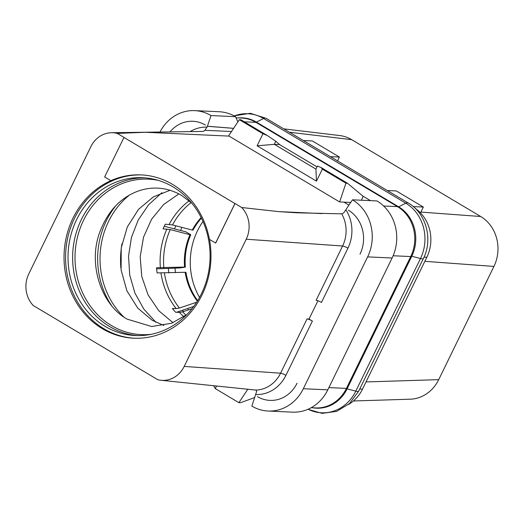 <?xml version="1.0" encoding="UTF-8"?>
<svg xmlns="http://www.w3.org/2000/svg" width="524" height="524" viewBox="0 0 524 524"><rect width="100%" height="100%" fill="white"/><g stroke="black" fill="none" stroke-linecap="round" stroke-linejoin="round"><path stroke-width="0.79" d="M348.401 404.521A36.916 33.176 -87.4 0 0 362.516 389.129L426.824 257.291A36.916 33.176 -87.4 0 0 415.388 208.532M330.415 156.65L339.408 157.056L312.35 140.943L303.357 140.537M289.399 132.225L351.656 139.659L480.691 216.504A36.916 33.176 92.6 0 1 493.936 266.428L438.712 379.651A36.916 33.176 92.6 0 1 410.194 399.196L353.425 400.971M420.89 212.082L480.691 216.504M360.676 145.03L471.731 211.165M283.759 128.865L339.631 135.539A36.916 33.176 92.6 0 1 351.656 139.659M199.526 297.416A65.474 58.852 92.6 0 1 197.45 230.861A65.474 58.852 92.6 0 1 202.984 221.495M188.43 309.894A82.615 74.251 92.6 0 1 187.572 308.518M175.429 272.663A82.615 74.251 92.6 0 1 175.036 268.144M180.616 230.481A82.615 74.251 92.6 0 1 181.854 227.364M178.874 193.913L163.652 204.491L151.567 219.268L143.543 237.117L140.183 256.675L141.749 276.456L148.122 294.96L158.811 310.771L173.012 322.692M155.988 322.358L143.858 309.147L134.93 293.073L129.723 275.061L128.537 256.144L131.439 237.411L138.264 219.949L148.613 204.753L161.903 192.701M197.325 301.169A61.347 55.138 92.6 0 1 185.168 272.29L157.128 272.932A72.07 64.773 92.6 0 1 156.519 267.712L184.559 267.07A61.347 55.138 92.6 0 1 189.996 234.719L170.254 229.591L163.049 228.831A72.07 64.773 92.6 0 1 165.322 224.174L172.52 224.94L192.269 230.062A61.347 55.138 92.6 0 1 201.137 217.565M192.02 308.688L182.679 311.832L179.463 312.409L175.619 312.232A72.07 64.773 92.6 0 1 172.357 308.44L176.208 308.616L179.424 308.033L196.644 302.237M120.848 267.902A87.888 78.993 92.6 0 1 121.948 243.732M105.049 326.341A79.013 71.015 92.6 0 1 70.688 235.918A79.013 71.015 92.6 0 1 142.652 177.695A79.013 71.015 92.6 0 1 173.058 186.904A79.013 71.015 -87.4 0 1 207.419 277.327A79.013 71.015 -87.4 0 1 135.461 335.55A79.013 71.015 -87.4 0 1 105.049 326.341M141.965 174.937A81.737 73.465 92.6 0 0 68.225 235.636A81.737 73.465 92.6 0 0 103.876 328.745A81.737 73.465 -87.4 0 0 134.563 338.235M209.508 239.422A81.737 73.465 92.6 0 1 133.797 338.203A81.737 73.465 92.6 0 1 102.337 328.679A81.737 73.465 92.6 0 1 64.183 252.083A81.737 73.465 92.6 0 1 110.918 180.662L110.839 180.662A81.737 73.465 92.6 0 1 141.159 174.898A81.737 73.465 92.6 0 1 209.423 239.376L215.705 243.071L234.994 203.522L241.715 207.517A26.364 23.698 -87.4 0 1 246.228 239.232L342.604 246.011L316.129 300.298A4.395 0.838 26 0 1 321.467 302.446L347.949 248.16A36.261 32.593 -87.4 0 0 345.853 209.757L352.469 199.814A42.189 37.918 92.6 0 1 367.632 256.884L303.331 388.723A42.189 37.918 92.6 0 1 268.111 411.032A42.189 37.918 92.6 0 1 251.854 406.107L256.681 391.304L255.778 390.072A31.872 28.643 -87.4 0 0 280.576 373.199L307.051 318.913L309.016 319.05L317.93 300.763M110.839 180.662L104.636 176.968L124.005 137.419L117.284 133.417A26.364 23.698 -87.4 0 0 111.573 132.723A26.364 23.698 -87.4 0 0 90.835 146.687L28.8 273.875A26.364 23.698 -87.4 0 0 33.313 305.584L157.744 379.69A26.364 23.698 -87.4 0 0 160.914 380.267A26.364 23.698 -87.4 0 0 184.193 366.42L246.228 239.232M123.926 137.412L234.922 203.515L215.626 243.071M117.284 133.417L145.279 132.284L203.338 131.419M345.853 209.757L343.679 212.934L341.727 213.844L296.577 212.777L278.467 211.604L241.715 207.517M233.612 128.341L207.406 126.232L204.936 130.306L203.325 131.419M207.517 126.297L233.593 128.367M169.999 131.891A32.521 29.226 92.6 0 1 193.952 121.339A32.521 29.226 92.6 0 1 195.092 121.457A32.521 29.226 92.6 0 1 205.434 125.053M224.436 127.601L224.888 127.66M237.909 121.863L235.472 116.669L210.995 115.562L207.406 126.232M159.977 132.035A42.189 37.918 92.6 0 1 194.738 110.63A42.189 37.918 92.6 0 1 210.995 115.562M160.914 380.267L255.778 390.072M254.743 397.526L240.444 402.733L238.905 402.668L247.813 389.227M297.069 383.201A32.521 29.226 92.6 0 1 272.467 400.388A32.521 29.226 92.6 0 1 270.987 400.421A32.521 29.226 92.6 0 1 257.415 396.609M307.051 318.913A4.395 0.838 -154 0 1 312.389 321.061L309.016 319.05M348.349 210.17A32.521 29.226 92.6 0 1 360.014 254.14M361.488 200.227L363.093 196.245L370.468 200.633M350.72 202.447L339.631 201.943L228.634 135.84L239.344 119.701L240.883 119.773L267.266 135.487L275.794 141.257L279.541 144.552L274.288 144.342L275.794 141.257M363.093 196.245L347.491 183.262L345.945 183.19L339.631 201.943M343.901 202.14L348.277 204.746A1.755 1.579 -87.4 0 0 349.063 204.95L348.951 204.95M244.328 121.823L255.967 122.354L397.487 206.633A36.916 33.176 -87.4 0 1 410.731 256.557L346.43 388.395A36.916 33.176 -87.4 0 1 315.612 407.921L311.171 407.718M194.738 110.63L219.222 111.743A42.189 37.918 92.6 0 1 235.479 116.675M255.967 122.354A36.916 33.176 -87.4 0 0 241.761 118.051L235.97 117.789M352.469 199.814L376.959 200.934A42.189 37.918 92.6 0 1 392.116 257.998L327.808 389.836A42.189 37.918 92.6 0 1 292.595 412.152L268.111 411.032M238.905 402.668L215.292 388.605L213.628 385.697M215.292 388.605L216.563 385.991M413.259 206.587L423.346 207.046L396.295 190.933L387.295 190.526M339.408 157.056L337.535 160.894M423.346 207.046L420.497 212.888M424.859 261.319L493.936 266.428M366.027 381.937L438.712 379.651M347.491 183.262L321.101 167.542L317.42 166.043L315.913 169.134L316.47 181.147L257.094 145.783L262.956 133.764L239.344 119.701M317.013 166.868L279.541 144.552M345.945 183.19L322.339 169.128L321.101 167.542M316.47 181.147L322.339 169.128M262.956 133.764L267.266 135.487M257.094 145.783L274.288 144.342M274.321 144.316L315.926 169.095M175.809 225.792A80.86 72.672 -87.4 0 0 174.492 228.883M168.348 268.399A80.86 72.672 -87.4 0 0 168.787 272.919M182.548 310.221A80.86 72.672 -87.4 0 0 183.472 311.564M192.269 230.062L193.035 230.095A61.347 55.138 92.6 0 1 201.419 218.135M164.274 226.23L185.909 231.857L190.769 234.752L189.996 234.719M184.559 267.07L185.332 267.102A61.347 55.138 92.6 0 1 190.769 234.752M156.624 268.851L179.843 267.954L185.332 267.102M185.168 272.29L185.941 272.329A61.347 55.138 92.6 0 0 197.659 300.625M176.483 312.271L193.756 306.429M169.173 224.351A72.07 64.773 92.6 0 1 189.171 200.803M160.37 267.888A72.07 64.773 92.6 0 1 166.901 229.008M176.208 308.616A72.07 64.773 92.6 0 1 160.979 273.109M183.885 316.771A72.07 64.773 92.6 0 1 179.463 312.409M123.775 316.948A77.821 69.947 92.6 0 1 129.323 195.157M111.52 305.505A79.013 71.015 92.6 0 1 116.079 205.441M151.22 334.319A77.821 69.947 92.6 0 1 111.474 325.561A77.821 69.947 92.6 0 1 79.124 231.294A77.821 69.947 92.6 0 1 158.235 180.361M137.76 335.615A79.013 71.015 92.6 0 1 109.647 326.55A79.013 71.015 92.6 0 1 74.984 237.365A79.013 71.015 92.6 0 1 144.945 177.839M229.067 136.102L145.279 132.284M278.467 211.604L322.077 213.589M207.111 127.129A36.261 32.593 -87.4 0 0 190.101 131.609M231.51 131.517L204.936 130.306M255.738 394.533A36.261 32.593 -87.4 0 0 285.914 375.348A4.395 0.838 26 0 0 280.576 373.199L184.193 366.42M285.914 375.348L312.389 321.061M347.949 248.16A4.395 0.838 26 0 0 342.604 246.011A31.872 28.643 92.6 0 0 341.727 213.844M237.641 121.516L238.125 121.542M383.627 206.004L397.487 206.633M328.902 387.596L346.43 388.395M393.131 255.758L410.731 256.557M327.808 389.836L303.331 388.723M392.116 257.998L367.632 256.884M255.902 122.315A5.273 2.083 120.8 0 0 256.439 122.112A36.556 32.855 -87.4 0 0 238.708 117.913M398.102 207.013A5.273 2.083 120.8 0 0 398.646 206.803L256.439 122.112L263.579 118.496A40.924 36.785 -87.4 0 0 234.221 115.961M346.285 388.697A5.273 1.002 -154 0 1 347.084 388.86L411.766 256.243A36.556 32.855 -87.4 0 0 398.646 206.803L405.786 203.188L263.579 118.496A9.367 3.701 -59.2 0 1 265.982 118.28L408.196 202.971C426.123 213.058 433.217 239.455 423.353 258.568A9.367 1.782 26 0 1 420.477 258.535A40.924 36.785 -87.4 0 0 405.786 203.188A9.367 3.701 -59.2 0 1 408.196 202.971M312.933 407.796A36.556 32.855 -87.4 0 0 347.084 388.86L355.796 391.153L420.477 258.535L411.766 256.243A5.273 1.002 -154 0 0 410.96 256.079M308.092 409.237A40.924 36.785 -87.4 0 0 355.796 391.153A9.367 1.782 26 0 0 358.671 391.186L423.353 258.568M359.733 389.005L362.516 389.129M424.008 257.16L426.824 257.291M172.52 224.94A71.068 63.876 92.6 0 1 191.168 202.559M163.822 267.869A71.068 63.876 92.6 0 1 170.254 229.591M179.424 308.033A71.068 63.876 92.6 0 1 164.431 273.089M186.033 315.206A71.068 63.876 92.6 0 1 182.679 311.832M163.874 325.489L152.235 320.308L137.76 308.099L126.887 290.794L121.096 269.984L121.234 247.885L127.319 226.931L138.513 209.377L153.322 196.893L170.038 190.297M186.714 314.682L171.584 323.249L151.718 326.524L127.214 319.168C102.069 305.531 87.678 265.38 99.521 232.859C107.322 211.919 119.924 198.098 137.314 191.398C143.864 188.961 150.486 187.874 157.18 188.123C165.708 188.437 173.876 190.887 181.684 195.478L191.791 203.135M111.573 132.723L168.014 131.917M358.671 391.186L349.488 403.565L336.677 411.353L322.103 413.371L307.942 409.303M234.071 115.876L250.295 113.289L265.982 118.28"/></g></svg>
